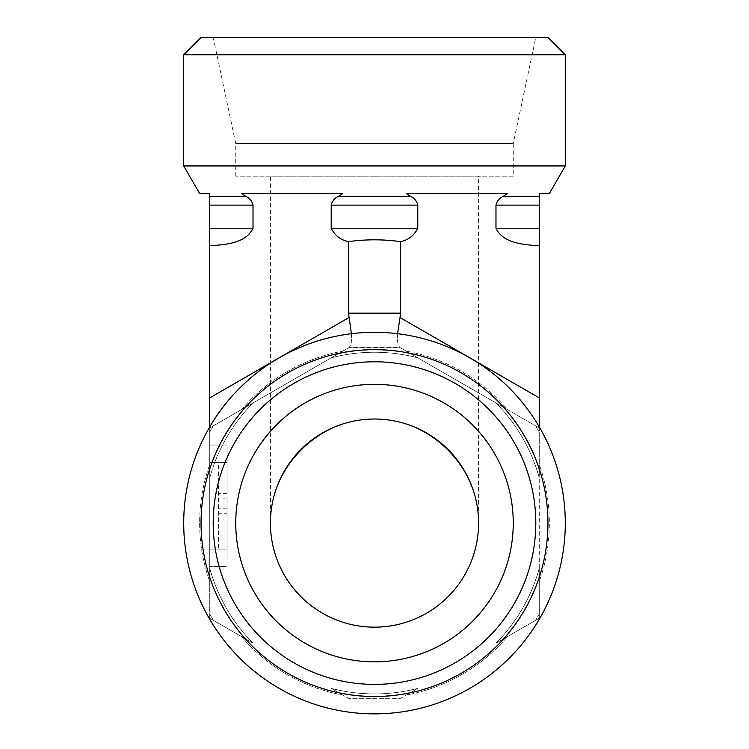 <?xml version="1.0" encoding="UTF-8"?>
<svg xmlns="http://www.w3.org/2000/svg" width="749" height="749" viewBox="0 0 749 749"><rect width="100%" height="100%" fill="white"/><g stroke="black" fill="none" stroke-linecap="round" stroke-linejoin="round"><path stroke-width="0.56" stroke-dasharray="3.75 2.81" d="M478.564 176.202L270.436 176.202L478.564 176.202L478.564 523.092C478.976 467.404 430.179 418.607 374.5 419.028C318.821 418.607 270.024 467.404 270.436 523.092A104.064 104.064 0 0 1 374.5 419.028A104.064 104.064 0 0 1 478.564 523.092C478.976 467.404 430.179 418.607 374.5 419.028C318.821 418.607 270.024 467.404 270.436 523.092L270.436 176.202M565.289 523.092A190.789 190.789 0 0 0 344.802 334.625A190.789 190.789 0 0 0 192.961 581.767A190.789 190.789 0 0 0 565.289 523.092A190.789 190.789 0 0 1 279.105 688.312A190.789 190.789 0 0 1 279.105 357.863A190.789 190.789 0 0 1 565.289 523.092A190.789 190.789 0 0 1 409.113 710.707A190.789 190.789 0 0 1 185.125 546.236A190.789 190.789 0 0 1 362.9 332.659A190.789 190.789 0 0 1 565.289 523.092M539.271 614.002L539.271 618.215L495.978 643.213A170.838 170.838 0 0 0 539.271 568.229L539.271 614.002L539.271 568.229A170.838 170.838 0 0 1 495.978 643.213L507.541 636.538A174.845 174.845 0 0 1 406.22 695.035L417.792 688.35L400.518 698.33L348.482 698.33L331.208 688.35A170.838 170.838 0 0 0 417.792 688.35L406.22 695.035A174.845 174.845 0 0 0 507.541 636.538L539.271 618.215L539.271 614.002A188.186 188.186 0 0 1 535.61 620.331A188.186 188.186 0 0 0 539.271 614.002M209.729 618.215L209.729 568.229A170.838 170.838 0 0 0 253.022 643.213L209.729 618.215L253.022 643.213A170.838 170.838 0 0 1 209.729 568.229L209.729 581.589A174.845 174.845 0 0 1 209.729 464.595L209.729 427.96L253.022 402.962A170.838 170.838 0 0 0 209.729 477.956L209.729 618.215M397.588 333.708C397.12 341.535 397.934 346.16 400.041 347.573L539.271 427.96L400.041 347.573C396.614 344.343 396.614 334.326 400.041 317.529L539.271 397.916L539.271 427.96L535.61 425.844L539.271 427.96L539.271 477.956A170.838 170.838 0 0 0 495.978 402.962L535.61 425.844L495.978 402.962A170.838 170.838 0 0 1 539.271 477.956L539.271 464.595A174.845 174.845 0 0 1 539.271 581.589L539.271 464.595L539.271 581.589A174.845 174.845 0 0 0 539.271 464.595L539.271 426.911M331.208 688.35A170.838 170.838 0 0 0 417.792 688.35L400.518 698.33L348.482 698.33L331.208 688.35L342.78 695.035A174.845 174.845 0 0 1 241.459 636.538L245.99 639.159L241.459 636.538A174.845 174.845 0 0 0 342.78 695.035L331.208 688.35A170.838 170.838 0 0 0 417.792 688.35A170.838 170.838 0 0 1 331.208 688.35A170.838 170.838 0 0 0 417.792 688.35A170.838 170.838 0 0 1 331.208 688.35M209.729 426.911L209.729 427.96L253.022 402.962A170.838 170.838 0 0 0 209.729 477.956A170.838 170.838 0 0 1 253.022 402.962L245.99 407.025L253.022 402.962A170.838 170.838 0 0 0 209.729 477.956L209.729 397.916L348.959 317.529L348.482 313.157L400.518 313.157L400.041 317.529M507.541 409.647L503.01 407.025L507.541 409.647A174.845 174.845 0 0 0 406.22 351.141A174.845 174.845 0 0 1 507.541 409.647L406.22 351.141L507.541 409.647M410.761 353.762L417.792 357.825A170.838 170.838 0 0 0 331.208 357.825L348.482 347.845L400.518 347.845L410.761 353.762A173.169 173.169 0 0 0 338.239 353.762L331.208 357.825L338.239 353.762A173.169 173.169 0 0 1 410.761 353.762M241.459 409.647A174.845 174.845 0 0 1 342.78 351.141A174.845 174.845 0 0 0 241.459 409.647L342.78 351.141L241.459 409.647M417.792 357.825A170.838 170.838 0 0 0 331.208 357.825L348.482 347.845L400.518 347.845L348.959 347.573L400.041 347.573L417.792 357.825A170.838 170.838 0 0 0 331.208 357.825A170.838 170.838 0 0 1 417.792 357.825A170.838 170.838 0 0 0 331.208 357.825A170.838 170.838 0 0 1 417.792 357.825M539.271 397.916L539.271 193.551L549.345 193.551M513.252 176.202L235.748 176.202L513.252 176.202L513.252 143.527L235.748 143.527L513.252 143.527L535.797 37.45L213.203 37.45L535.797 37.45M235.748 176.202L235.748 143.527L213.203 37.45M478.564 523.092A104.064 104.064 0 0 1 374.5 627.156A104.064 104.064 0 0 1 270.436 523.092M565.289 54.799L183.711 54.799M201.06 37.45L547.94 37.45M565.289 165.941L183.711 165.941M213.39 245.578L209.729 245.578L213.39 245.578L209.729 245.578L209.729 397.916M535.61 245.578L539.271 245.578M199.655 193.551L209.729 193.551L209.729 228.239L253.022 228.239L253.022 205.132C252.038 201.088 249.689 198.195 245.99 196.463L241.459 193.551L342.78 193.551L338.239 196.463C334.541 198.195 332.191 201.088 331.208 205.132L331.208 228.239C334.887 235.57 340.655 240.026 348.482 241.627C365.83 239.221 383.17 239.221 400.518 241.627C408.345 240.026 414.113 235.57 417.792 228.239L417.792 205.132C416.809 201.088 414.459 198.195 410.761 196.463L406.22 193.551L507.541 193.551L503.01 196.463C499.311 198.195 496.961 201.088 495.978 205.132L495.978 228.239L539.271 228.239M209.729 228.239L209.729 245.578M507.541 193.551L406.22 193.551L507.541 193.551M342.78 193.551L241.459 193.551L342.78 193.551M209.729 581.589L209.729 464.595A174.845 174.845 0 0 0 209.729 581.589M227.078 498.909L227.078 549.101L227.078 462.386L209.729 462.386L209.729 445.037L209.729 566.45L209.729 462.386L227.078 462.386L218.399 462.386L218.399 549.101L218.399 462.386L227.078 462.386L227.078 498.909L218.399 498.909M348.482 241.627L348.482 313.157M400.518 241.627L400.518 313.157M235.748 523.092A138.752 138.752 0 0 1 374.5 384.331A138.752 138.752 0 0 1 513.252 523.092A138.752 138.752 0 0 1 374.5 661.844A138.752 138.752 0 0 1 235.748 523.092M213.203 523.092A161.297 161.297 0 0 0 374.5 684.389A161.297 161.297 0 0 0 535.797 523.092A161.297 161.297 0 0 0 374.5 361.786A161.297 161.297 0 0 0 213.203 523.092M513.252 523.092A138.752 138.752 0 0 1 305.124 643.251A138.752 138.752 0 0 1 305.124 402.925A138.752 138.752 0 0 1 513.252 523.092M547.94 523.092A173.44 173.44 0 0 0 287.775 372.88A173.44 173.44 0 0 0 287.775 673.295A173.44 173.44 0 0 0 547.94 523.092M539.271 477.956A170.838 170.838 0 0 0 495.978 402.962A170.838 170.838 0 0 1 539.271 477.956A170.838 170.838 0 0 0 495.978 402.962A170.838 170.838 0 0 1 539.271 477.956M209.729 568.229A170.838 170.838 0 0 0 253.022 643.213A170.838 170.838 0 0 1 209.729 568.229A170.838 170.838 0 0 0 253.022 643.213A170.838 170.838 0 0 1 209.729 568.229M495.978 643.213A170.838 170.838 0 0 0 539.271 568.229A170.838 170.838 0 0 1 495.978 643.213A170.838 170.838 0 0 0 539.271 568.229A170.838 170.838 0 0 1 495.978 643.213M351.412 333.708C351.88 341.535 351.066 346.16 348.959 347.573C352.386 344.343 352.386 334.326 348.959 317.529M209.729 427.96L348.959 347.573L209.729 427.96M227.078 508.814L218.399 508.814M227.078 513.252L227.078 549.101L218.399 549.101L218.399 513.252L218.399 549.101L227.078 549.101L218.399 549.101L227.078 549.101L227.078 513.252L218.399 513.252M227.078 493.628L218.399 493.628M227.078 462.386L218.399 462.386L227.078 462.386L227.078 566.45L209.729 566.45L227.078 566.45L227.078 445.037L209.729 445.037L227.078 445.037L227.078 462.386M209.729 614.002A188.186 188.186 0 0 0 213.39 620.331A188.186 188.186 0 0 1 209.729 614.002M213.39 425.844A188.186 188.186 0 0 0 209.729 432.182A188.186 188.186 0 0 1 213.39 425.844M539.271 432.182A188.186 188.186 0 0 0 535.61 425.844A188.186 188.186 0 0 1 539.271 432.182M253.022 402.962A170.838 170.838 0 0 0 209.729 477.956A170.838 170.838 0 0 1 253.022 402.962M338.239 692.413A173.169 173.169 0 0 0 410.761 692.413A173.169 173.169 0 0 1 338.239 692.413M209.729 576.346A173.169 173.169 0 0 0 245.99 639.159A173.169 173.169 0 0 1 209.729 576.346M503.01 639.159A173.169 173.169 0 0 0 539.271 576.346A173.169 173.169 0 0 1 503.01 639.159M245.99 407.025A173.169 173.169 0 0 0 209.729 469.829A173.169 173.169 0 0 1 245.99 407.025M539.271 469.829A173.169 173.169 0 0 0 503.01 407.025A173.169 173.169 0 0 1 539.271 469.829M417.792 228.239L331.208 228.239M417.792 205.132L331.208 205.132M539.271 205.132L495.978 205.132M253.022 205.132L209.729 205.132M410.761 196.463L338.239 196.463M539.271 196.463L503.01 196.463M245.99 196.463L209.729 196.463M227.078 549.101L209.729 549.101L227.078 549.101"/><path stroke-width="1.12" d="M513.252 523.092A138.752 138.752 0 0 0 374.5 384.331A138.752 138.752 0 0 0 235.748 523.092A138.752 138.752 0 0 0 374.5 661.844A138.752 138.752 0 0 0 513.252 523.092M535.797 523.092A161.297 161.297 0 0 1 293.851 662.781A161.297 161.297 0 0 1 293.851 383.394A161.297 161.297 0 0 1 535.797 523.092M235.748 523.092A138.752 138.752 0 0 0 443.876 643.251A138.752 138.752 0 0 0 443.876 402.925A138.752 138.752 0 0 0 235.748 523.092M478.564 523.092A104.064 104.064 0 0 0 322.463 432.969A104.064 104.064 0 0 0 322.463 613.216A104.064 104.064 0 0 0 478.564 523.092M565.289 523.092A190.789 190.789 0 0 0 279.105 357.863A190.789 190.789 0 0 0 279.105 688.312A190.789 190.789 0 0 0 565.289 523.092M547.94 523.092A173.44 173.44 0 0 1 287.775 673.295A173.44 173.44 0 0 1 287.775 372.88A173.44 173.44 0 0 1 547.94 523.092M183.711 54.799L565.289 54.799L547.94 37.45L201.06 37.45L183.711 54.799L183.711 165.941L565.289 165.941L549.345 193.551L539.271 193.551L539.271 397.916L400.041 317.529L397.588 333.708M539.271 426.911L539.271 397.916M539.271 245.578L535.61 245.578C522.212 244.343 503.028 243.032 495.978 228.239C503.028 243.032 522.212 244.343 535.61 245.578M213.39 245.578C226.788 244.343 245.972 243.032 253.022 228.239C245.972 243.032 226.788 244.343 213.39 245.578L209.729 245.578L209.729 193.551L199.655 193.551L183.711 165.941M539.271 228.239L495.978 228.239L495.978 205.132C496.961 201.088 499.311 198.195 503.01 196.463L507.541 193.551L406.22 193.551L410.761 196.463C414.459 198.195 416.809 201.088 417.792 205.132L417.792 228.239C414.113 235.57 408.345 240.026 400.518 241.627C383.17 239.221 365.83 239.221 348.482 241.627C340.655 240.026 334.887 235.57 331.208 228.239L331.208 205.132C332.191 201.088 334.541 198.195 338.239 196.463L342.78 193.551L241.459 193.551L245.99 196.463C249.689 198.195 252.038 201.088 253.022 205.132L253.022 228.239L209.729 228.239M209.729 245.578L209.729 426.911M348.482 241.627L348.482 313.157L351.412 333.708M400.041 317.529L400.518 313.157L348.482 313.157M400.518 241.627L400.518 313.157M495.978 205.132L539.271 205.132M209.729 205.132L253.022 205.132M503.01 196.463L539.271 196.463M209.729 196.463L245.99 196.463M338.239 196.463L410.761 196.463M331.208 205.132L417.792 205.132M331.208 228.239L417.792 228.239M348.959 317.529L209.729 397.916M565.289 54.799L565.289 165.941"/></g></svg>
